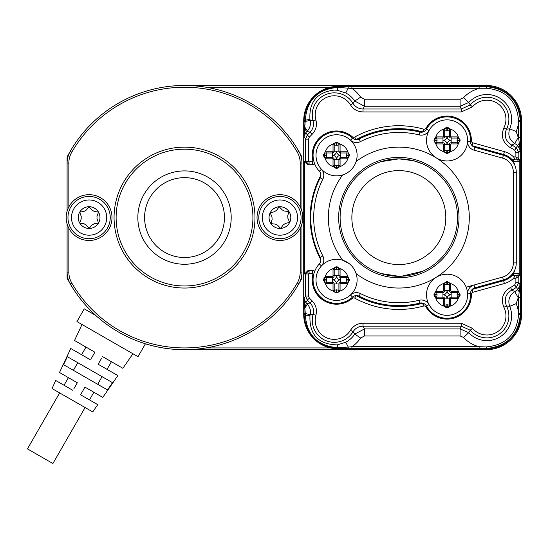 <?xml version="1.0" encoding="UTF-8"?>
<svg xmlns="http://www.w3.org/2000/svg" width="549" height="549" viewBox="0 0 549 549"><rect width="100%" height="100%" fill="white"/><g stroke="black" fill="none" stroke-linecap="round" stroke-linejoin="round"><path stroke-width="0.82" d="M300.193 206.904L300.193 163.053A21.727 21.727 0 0 0 297.256 152.148A130.353 130.353 0 0 0 71.782 152.148L70.258 151.263A132.11 132.11 0 0 0 67.088 157.055L67.088 163.053A23.483 23.483 0 0 1 70.258 151.263A132.11 132.11 0 0 1 184.519 85.472L486.318 85.472A35.232 35.232 0 0 1 521.55 120.698L521.55 314.46A35.232 35.232 0 0 1 486.318 349.692L184.519 349.692A132.11 132.11 0 0 1 70.258 283.902A23.483 23.483 0 0 1 67.088 272.112L67.088 278.103A132.11 132.11 0 0 0 184.519 349.692A132.11 132.11 0 0 1 70.258 283.902A132.11 132.11 0 0 0 301.95 278.103L301.95 272.112A23.483 23.483 0 0 1 298.78 283.902A132.11 132.11 0 0 1 184.519 349.692A132.11 132.11 0 0 0 298.78 283.902A132.11 132.11 0 0 1 70.258 283.902L71.782 283.016A130.353 130.353 0 0 0 297.256 283.016A21.727 21.727 0 0 0 300.193 272.112L300.193 228.26M330.333 87.229A34.347 34.347 0 0 1 338.06 86.351L486.318 86.351A34.347 34.347 0 0 1 520.672 120.698L520.672 314.46A34.347 34.347 0 0 1 486.318 348.814L338.06 348.814A34.347 34.347 0 0 1 303.714 314.46L303.714 120.698A34.347 34.347 0 0 1 330.333 87.229L206.019 87.229M515.888 282.55L515.888 278.247L513.576 278.247A21.397 21.397 0 0 1 504.394 283.531L472.915 292.294A2.093 2.093 0 0 0 471.385 294.346A24.328 24.328 0 0 1 426.024 306.98A2.093 2.093 0 0 0 423.65 306.019L423.478 306.067A91.855 91.855 0 0 1 354.695 298.134A2.093 2.093 0 0 0 352.334 298.382A24.328 24.328 0 0 1 312.951 273.972L312.36 273.361L309.08 273.361L308.497 273.951L308.497 296.014L309.355 298.093L312.141 300.866C315.977 304.976 317.233 309.753 315.908 315.208A19.043 19.043 0 0 0 350.502 330.258C353.453 325.742 357.625 323.402 363.019 323.231L461.338 323.231L472.463 328.343A19.043 19.043 0 0 0 503.872 307.275C500.571 298.793 502.795 292.171 510.536 287.415A27.224 27.224 0 0 0 514.681 284.924L515.888 282.55L518.826 282.55L520.191 284.938L520.308 290.874A1.764 0.995 179.3 0 1 519.196 291.793L520.191 284.938L517.728 289.728L516.41 287.299A30.161 30.161 0 0 1 511.819 290.057L514.77 291.601A32.899 32.899 0 0 0 517.728 289.728L519.196 291.793L518.579 297.531A39.94 39.94 0 0 1 518.222 297.736L514.77 291.601C509.355 295.252 507.66 300.173 509.698 306.369L506.487 305.944A21.981 21.981 0 0 1 470.239 330.251L461.338 326.168L363.019 326.168C358.703 326.298 355.368 328.172 353.007 331.788A21.981 21.981 0 0 1 313.081 314.412C314.145 310.055 313.143 306.232 310.068 302.945L307.282 300.173L305.56 296.014L305.56 273.951L309.08 270.424L312.614 270.424L314.742 271.144M304.057 128.837L304.05 120.396C306.17 100 317.452 88.766 337.903 86.694L486.318 86.68C506.995 88.705 518.338 100.042 520.342 120.698L520.191 150.227L518.579 137.627L518.592 120.698C516.897 101.236 506.343 90.42 486.908 88.252L351.916 88.444L337.944 87.415C317.631 89.089 306.733 100.103 305.258 120.471L304.071 136.447L304.057 128.837L304.839 128.569A7.048 2.374 -134.3 0 1 305.896 132.487L304.071 136.447L305.56 139.165L307.282 135.013L310.075 132.213C313.143 128.94 314.145 125.117 313.081 120.753A21.981 21.981 0 0 1 353.007 103.377C355.368 106.993 358.71 108.867 363.019 108.997L461.338 108.997L470.239 104.907A21.981 21.981 0 0 1 506.487 129.221C503.838 135.987 505.615 141.285 511.819 145.108A30.161 30.161 0 0 1 516.41 147.866L518.826 152.608L518.826 158.675A1.173 1.173 153.4 0 1 517.652 159.848A1.173 1.173 -45 0 0 518.826 158.675L519.8 160.624L518.627 161.804L514.159 161.804L513.219 161.331L511.977 159.491A18.446 18.446 0 0 0 503.598 154.475L472.14 145.711M472.915 292.294L472.126 289.46L503.598 280.69A18.446 18.446 0 0 0 511.977 275.673L513.219 273.834L514.159 273.361L518.627 273.361L519.8 274.534L519.8 160.624M514.797 269.957A11.742 11.742 0 0 1 511.888 275.413A18.199 18.199 0 0 0 513.219 273.834M504.394 151.634A21.397 21.397 0 0 1 513.576 156.918L515.888 156.918L515.888 152.608L514.681 150.234A27.224 27.224 0 0 0 510.536 147.75C502.788 142.966 500.564 136.351 503.872 127.883A19.043 19.043 0 0 0 472.463 106.822L461.338 111.934L363.019 111.934C357.625 111.763 353.453 109.423 350.502 104.907A19.043 19.043 0 0 0 315.908 119.963C317.233 125.419 315.984 130.195 312.155 134.292L309.355 137.092L308.497 139.165L308.497 161.214L309.08 161.804L312.36 161.804L312.951 161.193A24.328 24.328 0 0 1 352.334 136.783A2.093 2.093 0 0 0 354.695 137.024A91.855 91.855 0 0 1 423.478 129.097L423.65 129.145A2.093 2.093 0 0 0 426.024 128.178A24.328 24.328 0 0 1 471.385 140.819A2.093 2.093 0 0 0 472.915 142.87L504.394 151.634L503.536 154.715A18.192 18.192 0 0 1 511.881 159.759L511.888 159.752A18.199 18.199 0 0 1 513.219 161.331M511.462 160.157L511.881 159.759A11.742 11.742 0 0 1 514.797 165.208M513.576 278.247C514.818 276.49 514.53 275.516 512.704 275.324L511.977 275.673M512.704 275.324L517.645 275.317A1.173 1.173 26.6 0 1 518.826 276.483L518.826 276.49A1.173 1.173 -135 0 0 517.645 275.317L518.627 273.361M514.159 273.361L512.821 275.317M518.826 158.675L515.888 156.918L517.645 159.848L512.821 159.848L514.159 161.804M512.821 159.848L512.704 159.834C514.53 159.649 514.818 158.675 513.576 156.918M511.977 159.491L512.704 159.834M519.8 274.534L518.826 276.483L515.888 278.247L517.645 275.317M518.826 276.483L518.826 282.55L516.41 287.299L514.681 284.924M520.308 290.874L520.342 297.531L518.579 297.531L518.579 313.589L520.342 313.589L520.342 314.46C518.338 335.123 506.995 346.46 486.318 348.485L486.318 349.692M486.318 346.913L486.318 348.485L479.126 348.485L479.126 346.721L486.318 346.913C506.061 345.019 516.822 334.204 518.592 314.46L518.579 313.589A31.76 31.76 0 0 0 516.19 303.645L509.698 306.369A24.719 24.719 0 0 1 468.736 332.687L470.239 330.251L472.463 328.343M520.342 121.576L518.579 121.576A31.76 31.76 0 0 1 516.19 131.52L509.698 128.795A24.719 24.719 0 0 0 468.736 102.478L470.239 104.907L472.463 106.822M520.342 137.627L518.579 137.627A39.94 39.94 0 0 0 518.222 137.428L514.77 143.564L511.819 145.108L510.536 147.75M520.308 144.284A1.764 0.995 -179.3 0 0 519.196 143.371L517.728 145.437A32.899 32.899 0 0 0 514.77 143.564C509.355 139.926 507.667 135.006 509.698 128.795L506.487 129.221L503.872 127.883M515.888 152.608L518.826 152.608L520.191 150.227L517.728 145.437L514.681 150.234M356.15 295.568A88.904 88.904 0 0 0 422.689 303.226L422.86 303.178A5.044 5.044 0 0 1 422.908 303.165M422.908 132A5.044 5.044 0 0 1 422.86 131.986L422.689 131.938A88.904 88.904 0 0 0 356.15 139.59M518.222 297.736L516.19 303.645M479.126 348.485L337.903 348.471C317.494 346.44 306.205 335.206 304.05 314.769L303.714 314.46M516.19 131.52L518.222 137.428M320.849 259.766A88.663 88.663 0 0 1 320.849 175.399A88.657 88.657 0 0 0 320.849 259.752M309.08 273.361L309.08 270.424L308.106 270.424L309.08 270.424M308.497 296.014L305.56 296.014L304.071 298.731L305.903 302.698L307.015 303.782C309.959 306.891 311.009 310.542 310.164 314.742L309.952 315.764C309.272 334.65 318.358 344.36 337.216 344.902L345.733 342.219A24.719 24.719 0 0 0 354.771 334.101L353.007 331.788L350.502 330.258M510.536 287.415L511.819 290.057C505.622 293.859 503.845 299.157 506.487 305.944L503.872 307.275M309.08 161.804L309.08 164.734L305.56 161.214L305.56 139.165L308.497 139.165M314.749 164.021L312.614 164.734L309.08 164.734M348.1 86.68L348.279 88.101L345.733 92.946L337.216 90.256L334.245 90.07C317.027 92.259 308.929 102.039 309.952 119.401L310.171 120.423L313.081 120.753L315.908 119.963M463.562 337.457L460.11 335.947L460.11 328.906L468.736 332.687L463.562 337.457A31.76 31.76 0 0 0 479.126 346.721L351.916 346.721L351.916 348.485M460.11 335.947L364.515 335.947L360.618 338.026L354.771 334.101L364.515 328.906L460.11 328.906L461.338 326.168L461.338 323.231M348.1 348.478L348.279 347.064L351.916 346.721A31.76 31.76 0 0 0 360.618 338.026M305.265 314.399L304.05 314.46L304.05 313.52L305.306 313.445L305.258 314.694C306.706 335.027 317.603 346.048 337.944 347.743L348.279 347.064L345.733 342.219M308.106 164.734L304.585 161.214L304.585 273.951L308.106 270.424M304.05 313.52L304.071 298.731L305.306 313.445L310.164 314.742L313.081 314.412L315.908 315.208M351.916 86.68L351.916 88.444A31.76 31.76 0 0 1 360.618 97.139L364.515 99.218L364.515 106.259L354.771 101.057A24.719 24.719 0 0 0 345.733 92.946M479.126 86.68L479.126 88.444A31.76 31.76 0 0 0 463.562 97.701L468.736 102.478L460.11 106.259L364.515 106.259L363.019 108.997L363.019 111.934M364.515 99.218L460.11 99.218L463.562 97.701M312.36 161.804L312.614 164.734M312.614 270.424L312.36 273.361M350.502 104.907L353.007 103.377L354.771 101.057L360.618 97.139M304.05 121.652L310.171 120.423C311.009 124.623 309.965 128.274 307.028 131.376L305.896 132.487L307.282 135.013L309.355 137.092M364.515 335.947L364.515 328.906L363.019 326.168L363.019 323.231M304.05 127.842L305.059 127.553A7.048 1.475 -134.6 0 1 307.028 131.376L310.075 132.213L312.155 134.292M304.05 307.33L305.059 307.618A7.048 1.482 134.5 0 0 307.015 303.782L310.068 302.945L312.141 300.866M304.057 306.349L304.839 306.617A7.048 2.368 134.2 0 0 305.903 302.698L307.282 300.173L309.355 298.093M513.329 262.916L516.266 262.916A17.616 17.616 0 0 1 503.378 279.887L474.816 287.841A5.874 5.874 0 0 0 470.527 293.749A23.483 23.483 0 0 1 426.436 305.999A5.874 5.874 0 0 0 419.875 303.103A88.073 88.073 0 0 1 359.115 296.192A5.874 5.874 0 0 0 352.485 297.119A23.483 23.483 0 0 1 313.067 279.86A23.483 23.483 0 0 1 319.298 263.932A5.874 5.874 0 0 0 320.225 257.303A88.073 88.073 0 0 1 320.225 177.862A5.874 5.874 0 0 0 319.298 171.233A23.483 23.483 0 0 1 327.135 133.791A23.483 23.483 0 0 1 352.485 138.046A5.874 5.874 0 0 0 359.115 138.972A88.073 88.073 0 0 1 419.875 132.055A5.874 5.874 0 0 0 426.436 129.166A23.483 23.483 0 0 1 470.527 141.409A5.874 5.874 0 0 0 474.816 147.317L503.378 155.278A17.616 17.616 0 0 1 516.266 172.242L516.266 262.916A17.616 17.616 0 0 1 503.378 279.887L502.589 277.06A14.679 14.679 0 0 0 513.329 262.916L513.329 172.242A14.679 14.679 0 0 0 502.589 158.105L474.027 150.145A8.805 8.805 0 0 1 467.59 141.285L470.527 141.409M436.434 157.988A70.464 70.464 0 0 1 436.434 277.17M426.511 294.765A20.553 20.553 0 0 1 447.064 274.212A20.553 20.553 0 0 1 467.611 294.765A20.553 20.553 0 0 1 447.064 315.311A20.553 20.553 0 0 1 426.511 294.765A20.553 20.553 0 0 1 447.064 274.212A20.553 20.553 0 0 1 467.611 294.765A20.553 20.553 0 0 0 467.59 293.88A8.805 8.805 0 0 1 474.027 285.013L502.589 277.06M434.026 294.175L434.026 295.348L435.837 298.21A11.742 11.742 0 0 0 443.613 305.985L446.474 307.797L447.648 307.797L450.509 305.985A11.742 11.742 0 0 0 458.285 298.21L460.103 294.765L458.285 291.313A11.742 11.742 0 0 0 450.509 283.538L447.648 281.726L446.474 281.726L443.613 283.538A11.742 11.742 0 0 0 435.837 291.313L434.026 294.175L434.733 294.175L434.733 295.348A1.764 1.764 0 0 0 436.489 297.112L442.954 297.112A1.764 1.764 0 0 1 444.711 298.876L444.711 305.333A1.764 1.764 0 0 0 446.474 307.09L447.648 307.09A1.764 1.764 0 0 0 449.411 305.333L449.411 298.876A1.764 1.764 0 0 1 451.168 297.112L457.633 297.112A1.764 1.764 0 0 0 459.389 295.348L459.389 294.175A1.764 1.764 0 0 0 457.633 292.411L451.168 292.411A1.764 1.764 0 0 1 449.411 290.654L449.411 284.197A1.764 1.764 0 0 0 447.648 282.433L446.474 282.433A1.764 1.764 0 0 0 444.711 284.197L444.711 290.654A1.764 1.764 0 0 1 442.954 292.411L436.489 292.411A1.764 1.764 0 0 0 434.733 294.175L437.079 294.765L436.489 298.285A2.937 2.937 0 0 1 435.837 298.21M398.835 277.767A60.184 60.184 0 0 0 459.019 217.582A60.184 60.184 0 0 0 398.835 157.398A60.184 60.184 0 0 0 338.651 217.582A60.184 60.184 0 0 0 398.835 277.767M435.906 277.499A70.464 70.464 0 0 1 356.143 273.642M426.511 140.4A20.553 20.553 0 0 1 447.064 119.847A20.553 20.553 0 0 1 467.611 140.4A20.553 20.553 0 0 1 447.064 160.953A20.553 20.553 0 0 1 426.511 140.4A20.553 20.553 0 0 1 447.064 119.847A20.553 20.553 0 0 1 467.611 140.4A20.553 20.553 0 0 0 429.016 130.573A8.805 8.805 0 0 1 419.175 134.91L419.175 134.91A85.136 85.136 0 0 0 360.439 141.594L360.439 141.594A8.805 8.805 0 0 1 350.495 140.201A20.553 20.553 0 0 0 316.004 155.305A20.553 20.553 0 0 1 336.558 134.752A20.553 20.553 0 0 1 356.143 161.523A70.464 70.464 0 0 1 435.906 157.659M340.119 217.582A58.716 58.716 0 0 1 398.835 158.867A58.716 58.716 0 0 1 457.55 217.582A58.716 58.716 0 0 1 398.835 276.298A58.716 58.716 0 0 1 340.119 217.582M374.974 163.931L380.869 161.68L398.835 158.867L413.418 160.706M414.33 160.946L422.256 163.739M421.316 163.341L413.411 160.706M393.331 159.121L380.937 161.66M445.809 217.582A46.974 46.974 0 0 0 398.835 170.609A46.974 46.974 0 0 0 351.861 217.582A46.974 46.974 0 0 0 398.835 264.556A46.974 46.974 0 0 0 445.809 217.582M398.835 276.298L380.876 273.484L374.974 271.233M349.047 263.541L342.775 260.274A70.464 70.464 0 0 1 342.775 174.891M316.004 279.86A20.553 20.553 0 0 1 336.558 259.306A20.553 20.553 0 0 1 357.104 279.86A20.553 20.553 0 0 1 336.558 300.413A20.553 20.553 0 0 1 316.004 279.86A20.553 20.553 0 0 1 336.558 259.306A20.553 20.553 0 0 1 357.104 279.86M323.519 279.269L323.519 280.45L325.331 283.311A11.742 11.742 0 0 0 333.106 291.087L335.967 292.898L337.141 292.898L340.003 291.087A11.742 11.742 0 0 0 347.778 283.311L349.596 279.86L347.778 276.408A11.742 11.742 0 0 0 340.003 268.633L337.141 266.821L335.967 266.821L333.106 268.633A11.742 11.742 0 0 0 325.331 276.408L323.519 279.269L324.226 279.269L324.226 280.45A1.764 1.764 0 0 0 325.989 282.207L332.447 282.207A1.764 1.764 0 0 1 334.204 283.97L334.204 290.428A1.764 1.764 0 0 0 335.967 292.192L337.141 292.192A1.764 1.764 0 0 0 338.905 290.428L338.905 283.97A1.764 1.764 0 0 1 340.668 282.207L347.126 282.207A1.764 1.764 0 0 0 348.883 280.45L348.883 279.269A1.764 1.764 0 0 0 347.126 277.513L340.668 277.513A1.764 1.764 0 0 1 338.905 275.749L338.905 269.291A1.764 1.764 0 0 0 337.141 267.528L335.967 267.528A1.764 1.764 0 0 0 334.204 269.291L334.204 275.749A1.764 1.764 0 0 1 332.447 277.513L325.989 277.513A1.764 1.764 0 0 0 324.226 279.269L326.573 279.86L325.989 283.38A2.937 2.937 0 0 1 325.331 283.311M323.519 154.715L323.519 155.889L325.331 158.75A11.742 11.742 0 0 0 333.106 166.532L335.967 168.337L337.141 168.337L340.003 166.532A11.742 11.742 0 0 0 347.778 158.75L349.596 155.305L347.778 151.853A11.742 11.742 0 0 0 340.003 144.078L337.141 142.266L335.967 142.266L333.106 144.078A11.742 11.742 0 0 0 325.331 151.853L323.519 154.715L324.226 154.715L324.226 155.889A1.764 1.764 0 0 0 325.989 157.652L332.447 157.652A1.764 1.764 0 0 1 334.204 159.416L334.204 165.873A1.764 1.764 0 0 0 335.967 167.637L337.141 167.637A1.764 1.764 0 0 0 338.905 165.873L338.905 159.416A1.764 1.764 0 0 1 340.668 157.652L347.126 157.652A1.764 1.764 0 0 0 348.883 155.889L348.883 154.715A1.764 1.764 0 0 0 347.126 152.958L340.668 152.958A1.764 1.764 0 0 1 338.905 151.195L338.905 144.737A1.764 1.764 0 0 0 337.141 142.973L335.967 142.973A1.764 1.764 0 0 0 334.204 144.737L334.204 151.195A1.764 1.764 0 0 1 332.447 152.958L325.989 152.958A1.764 1.764 0 0 0 324.226 154.715L326.573 155.305L325.989 158.826A2.937 2.937 0 0 1 325.331 158.75M434.026 139.817L434.026 140.99L435.837 143.852A11.742 11.742 0 0 0 443.613 151.627L446.474 153.439L447.648 153.439L450.509 151.627A11.742 11.742 0 0 0 458.285 143.852L460.103 140.4L458.285 136.955A11.742 11.742 0 0 0 450.509 129.173L447.648 127.361L446.474 127.361L443.613 129.173A11.742 11.742 0 0 0 435.837 136.955L434.026 139.817L434.733 139.817L434.733 140.99A1.764 1.764 0 0 0 436.489 142.747L442.954 142.747A1.764 1.764 0 0 1 444.711 144.511L444.711 150.968A1.764 1.764 0 0 0 446.474 152.732L447.648 152.732A1.764 1.764 0 0 0 449.411 150.968L449.411 144.511A1.764 1.764 0 0 1 451.168 142.747L457.633 142.747A1.764 1.764 0 0 0 459.389 140.99L459.389 139.817A1.764 1.764 0 0 0 457.633 138.053L451.168 138.053A1.764 1.764 0 0 1 449.411 136.289L449.411 129.832A1.764 1.764 0 0 0 447.648 128.068L446.474 128.068A1.764 1.764 0 0 0 444.711 129.832L444.711 136.289A1.764 1.764 0 0 1 442.954 138.053L436.489 138.053A1.764 1.764 0 0 0 434.733 139.817L437.079 140.4L436.489 143.92A2.937 2.937 0 0 1 435.837 143.852M450.509 129.173A2.937 2.937 0 0 1 450.585 129.832L447.064 130.422L443.537 129.832A2.937 2.937 0 0 1 443.613 129.173M435.837 136.955A2.937 2.937 0 0 1 436.489 136.879L442.954 136.879A0.59 0.59 0 0 0 443.537 136.289L447.064 136.289A4.111 4.111 0 0 1 442.954 140.4A4.111 4.111 0 0 1 447.064 144.511A4.111 4.111 0 0 1 451.168 140.4L451.168 136.879L457.633 136.879L457.043 140.4L457.633 143.92L451.168 143.92A0.59 0.59 0 0 0 450.585 144.511L450.585 150.968A2.937 2.937 0 0 1 450.509 151.627M460.096 140.99L457.043 140.4L460.096 139.817M443.613 151.627A2.937 2.937 0 0 1 443.537 150.968L447.064 150.385L450.585 150.968M446.474 153.439L447.064 150.385L447.648 153.439M447.648 127.361L447.064 130.422L446.474 127.361M436.489 136.879L437.079 140.4L434.026 140.99M450.509 283.538A2.937 2.937 0 0 1 450.585 284.197L447.064 284.78L443.537 284.197A2.937 2.937 0 0 1 443.613 283.538M435.837 291.313A2.937 2.937 0 0 1 436.489 291.238L442.954 291.238A0.59 0.59 0 0 0 443.537 290.654L447.064 290.654A4.111 4.111 0 0 1 442.954 294.765A4.111 4.111 0 0 1 447.064 298.876A4.111 4.111 0 0 1 451.168 294.765L451.168 291.238L457.633 291.238L457.043 294.765L457.633 298.285L451.168 298.285A0.59 0.59 0 0 0 450.585 298.876L450.585 305.333A2.937 2.937 0 0 1 450.509 305.985M460.096 295.348L457.043 294.765L460.096 294.175M443.613 305.985A2.937 2.937 0 0 1 443.537 305.333L447.064 304.743L450.585 305.333M446.474 307.797L447.064 304.743L447.648 307.797M447.648 281.726L447.064 284.78L446.474 281.726M436.489 291.238L437.079 294.765L434.026 295.348M357.104 155.305A20.553 20.553 0 0 1 336.558 175.852A20.553 20.553 0 0 1 316.004 155.305A20.553 20.553 0 0 1 336.558 134.752A20.553 20.553 0 0 1 357.104 155.305M340.003 144.078A2.937 2.937 0 0 1 340.078 144.737L336.558 145.32L333.03 144.737A2.937 2.937 0 0 1 333.106 144.078M325.331 151.853A2.937 2.937 0 0 1 325.989 151.778L332.447 151.778A0.59 0.59 0 0 0 333.03 151.195L336.558 151.195A4.111 4.111 0 0 1 332.447 155.305A4.111 4.111 0 0 1 336.558 159.416A4.111 4.111 0 0 1 340.668 155.305L340.668 151.778L347.126 151.778L346.536 155.305L347.126 158.826L340.668 158.826A0.59 0.59 0 0 0 340.078 159.416L340.078 165.873A2.937 2.937 0 0 1 340.003 166.532M349.589 155.889L346.536 155.305L349.589 154.715M333.106 166.532A2.937 2.937 0 0 1 333.03 165.873L336.558 165.283L340.078 165.873M335.967 168.337L336.558 165.283L337.141 168.337M337.141 142.266L336.558 145.32L335.967 142.266M325.989 151.778L326.573 155.305L323.519 155.889M340.003 268.633A2.937 2.937 0 0 1 340.078 269.291L336.558 269.875L333.03 269.291A2.937 2.937 0 0 1 333.106 268.633M325.331 276.408A2.937 2.937 0 0 1 325.989 276.339L332.447 276.339A0.59 0.59 0 0 0 333.03 275.749L336.558 275.749A4.111 4.111 0 0 1 332.447 279.86A4.111 4.111 0 0 1 336.558 283.97A4.111 4.111 0 0 1 340.668 279.86L340.668 276.339L347.126 276.339L346.536 279.86L347.126 283.38L340.668 283.38A0.59 0.59 0 0 0 340.078 283.97L340.078 290.428A2.937 2.937 0 0 1 340.003 291.087M349.589 280.45L346.536 279.86L349.589 279.269M333.106 291.087A2.937 2.937 0 0 1 333.03 290.428L336.558 289.845L340.078 290.428M335.967 292.898L336.558 289.845L337.141 292.898M337.141 266.821L336.558 269.875L335.967 266.821M325.989 276.339L326.573 279.86L323.519 280.45M422.696 271.233L401.621 276.229M95.849 315.517L84.251 308.847L76.935 321.577L138.025 356.692L145.341 343.962L144.511 343.489M67.335 356.692L63.595 364.701L67.335 356.692L112.511 382.66L107.474 389.927L112.511 382.66M63.595 364.701L107.474 389.927M82.027 324.5L74.52 340.504L85.973 347.092L81.588 354.723L70.766 348.505L59.512 372.51L68.419 377.63L64.027 385.268L55.758 380.512L52.004 388.514L92.726 411.922L97.749 404.654L89.48 399.898L93.872 392.261L102.78 397.387L117.857 375.578L107.041 369.353L111.426 361.722L122.88 368.304L132.933 353.762M102.78 397.387L84.965 387.141L80.573 394.779L97.749 404.654M101.64 358.126L98.127 364.234L117.857 375.578M102.519 356.603L122.88 368.304M74.52 340.504L94.881 352.211L91.457 358.174M70.766 348.505L90.496 359.849M59.512 372.51L77.327 382.756L73.895 388.719M55.758 380.512L72.935 390.387M97.674 384.293L102.066 376.655M73.394 370.335L77.78 362.697M94.009 353.734L94.881 352.211M98.127 364.234L99.088 362.566M91.889 313.239L92.424 312.306M59.642 392.906L27.45 448.897L52.903 463.528L85.088 407.536M301.95 157.055A132.11 132.11 0 0 0 298.78 151.263A23.483 23.483 0 0 1 301.95 163.053L301.95 157.055M184.519 85.472A132.11 132.11 0 0 1 298.78 151.263A132.11 132.11 0 0 0 70.258 151.263M184.519 288.04A70.457 70.457 0 0 1 114.062 217.582A70.457 70.457 0 0 1 184.519 147.125A70.457 70.457 0 0 1 254.976 217.582A70.457 70.457 0 0 1 184.519 288.04A70.457 70.457 0 0 1 114.062 217.582A70.457 70.457 0 0 1 184.519 147.125A70.457 70.457 0 0 1 254.976 217.582A70.457 70.457 0 0 1 184.519 288.04M257.09 219.14A22.9 22.9 0 0 1 278.37 194.737A22.9 22.9 0 0 1 302.78 216.025A22.9 22.9 0 0 1 281.493 240.428A22.9 22.9 0 0 1 257.09 219.14A22.9 22.9 0 0 1 278.37 194.737A22.9 22.9 0 0 1 302.78 216.025A22.9 22.9 0 0 1 281.493 240.428A22.9 22.9 0 0 1 257.09 219.14M66.203 217.569A22.9 22.9 0 0 1 89.116 194.682A22.9 22.9 0 0 1 112.003 217.589A22.9 22.9 0 0 1 89.096 240.483A22.9 22.9 0 0 1 66.203 217.569A22.9 22.9 0 0 1 89.116 194.682A22.9 22.9 0 0 1 112.003 217.589A22.9 22.9 0 0 1 89.096 240.483A22.9 22.9 0 0 1 66.203 217.569M71.494 217.576A17.616 17.616 0 0 1 89.116 199.966A17.616 17.616 0 0 1 106.719 217.589A17.616 17.616 0 0 1 89.096 235.198A17.616 17.616 0 0 1 71.494 217.576M98.518 212.154A10.863 10.863 0 0 1 98.511 223.018L97.049 218.989A1.173 1.173 0 0 1 96.981 218.461A7.926 7.926 0 0 0 96.981 216.711A1.173 1.173 0 0 1 97.049 216.182L98.518 212.154L94.298 211.406A1.173 1.173 0 0 1 93.804 211.2A7.926 7.926 0 0 0 92.287 210.322A1.173 1.173 0 0 1 91.861 209.999L89.11 206.719A10.863 10.863 0 0 1 98.518 212.154M78.239 217.576A10.863 10.863 0 0 1 89.11 206.719L86.358 209.999A1.173 1.173 0 0 1 85.925 210.322A7.926 7.926 0 0 0 84.409 211.193A1.173 1.173 0 0 1 83.922 211.406L79.701 212.147L81.163 216.176A1.173 1.173 0 0 1 81.225 216.704A7.926 7.926 0 0 0 81.225 218.454A1.173 1.173 0 0 1 81.163 218.982L79.694 223.011A10.863 10.863 0 0 1 78.239 217.576M98.511 223.018A10.863 10.863 0 0 1 79.694 223.011L83.915 223.752A1.173 1.173 0 0 1 84.409 223.965A7.926 7.926 0 0 0 85.919 224.843A1.173 1.173 0 0 1 86.351 225.159L89.103 228.446L91.855 225.165A1.173 1.173 0 0 1 92.287 224.843A7.926 7.926 0 0 0 93.797 223.971A1.173 1.173 0 0 1 94.291 223.759L98.511 223.018M262.36 218.783A17.616 17.616 0 0 1 278.734 200.008A17.616 17.616 0 0 1 297.51 216.381A17.616 17.616 0 0 1 281.129 235.157A17.616 17.616 0 0 1 262.36 218.783M288.946 211.523A10.863 10.863 0 0 1 289.687 222.359L287.951 218.44A1.173 1.173 0 0 1 287.854 217.919A7.926 7.926 0 0 0 287.731 216.176A1.173 1.173 0 0 1 287.758 215.64L288.946 211.523L284.691 211.07A1.173 1.173 0 0 1 284.183 210.891A7.926 7.926 0 0 0 282.611 210.123A1.173 1.173 0 0 1 282.165 209.828L279.194 206.747A10.863 10.863 0 0 1 288.946 211.523M269.092 218.324A10.863 10.863 0 0 1 279.194 206.747L276.669 210.205A1.173 1.173 0 0 1 276.264 210.555A7.926 7.926 0 0 0 274.816 211.53A1.173 1.173 0 0 1 274.335 211.777L270.177 212.806L271.913 216.718A1.173 1.173 0 0 1 272.016 217.246A7.926 7.926 0 0 0 272.132 218.989A1.173 1.173 0 0 1 272.105 219.525L270.918 223.642A10.863 10.863 0 0 1 269.092 218.324M289.687 222.359A10.863 10.863 0 0 1 270.918 223.642L275.179 224.095A1.173 1.173 0 0 1 275.68 224.273A7.926 7.926 0 0 0 277.252 225.042A1.173 1.173 0 0 1 277.705 225.33L280.669 228.418L283.195 224.96A1.173 1.173 0 0 1 283.6 224.61A7.926 7.926 0 0 0 285.055 223.635A1.173 1.173 0 0 1 285.528 223.388L289.687 222.359M300.193 163.053L301.95 163.053L301.95 211.29M301.95 223.868L301.95 272.112L300.193 272.112M71.782 283.016A21.727 21.727 0 0 1 68.845 272.112L68.845 228.26L68.845 272.112L67.088 272.112L67.088 223.868M67.088 211.29L67.088 163.053L68.845 163.053L68.845 206.904M320.856 175.213A5.874 5.874 0 0 0 319.298 171.233L321.453 169.243A8.805 8.805 0 0 1 322.846 179.187L322.846 179.187A85.136 85.136 0 0 0 322.846 255.978L322.846 255.978A8.805 8.805 0 0 1 321.453 265.922L319.298 263.932A23.483 23.483 0 0 0 327.135 301.374A23.483 23.483 0 0 0 352.485 297.119A5.874 5.874 0 0 1 359.115 296.192L360.439 293.571A85.136 85.136 0 0 0 419.175 300.255L419.175 300.255A8.805 8.805 0 0 1 429.016 304.592L426.436 305.999A5.874 5.874 0 0 0 419.875 303.103L419.175 300.255M466.17 287.202L474.027 285.013L474.816 287.841M319.298 171.233A23.483 23.483 0 0 1 327.135 133.791A23.483 23.483 0 0 1 352.485 138.046L350.495 140.201A20.553 20.553 0 0 0 316.004 155.305M206.019 347.929L330.333 347.929M520.342 297.531L520.342 313.589M518.592 314.46L521.55 314.46M518.592 120.698L521.55 120.698M511.881 159.759A11.735 11.735 0 0 1 514.784 165.167M514.784 269.991A11.735 11.735 0 0 1 511.881 275.406L511.888 275.413M504.394 283.531L503.536 280.443A18.192 18.192 0 0 0 511.881 275.406L511.462 275.008M356.665 139.597A88.657 88.657 0 0 1 422.407 132.117M518.627 161.804L517.645 159.848M472.524 289.083L503.536 280.443L503.378 279.887M472.524 146.082L503.536 154.715L502.589 158.105M486.318 88.252L486.318 85.472M352.334 298.382L351.785 297.736M422.407 303.041A88.657 88.657 0 0 1 356.665 295.561M423.65 306.019L422.854 303.151M471.385 294.346L470.541 294.36M423.478 306.067L422.655 303.096M472.126 145.698L472.915 142.87M338.095 347.743L338.06 348.814M305.265 120.759L303.714 120.698M338.095 87.421L338.06 86.351M422.86 131.986L423.65 129.145M423.478 129.097L422.655 132.062M426.024 306.98L426.751 306.562M354.695 298.134L356.102 295.575M308.497 273.951L304.585 273.951M470.541 140.805L471.385 140.819M351.785 137.428L352.334 136.783M356.102 139.59L354.695 137.024M426.751 128.603L426.024 128.178M461.338 111.934L461.338 108.997L460.11 106.259L460.11 99.218M308.497 161.214L304.585 161.214M304.05 120.396L309.952 119.401M337.903 86.694L337.944 87.415A7.048 0.48 -83 0 1 337.216 90.256M337.903 348.471L337.944 347.743A7.048 0.48 83 0 0 337.216 344.902M304.05 314.769L309.952 315.764M322.846 179.187L320.225 177.862M352.485 297.119L350.495 294.964A8.805 8.805 0 0 1 360.439 293.571M320.856 259.945A5.874 5.874 0 0 0 320.225 257.303L322.846 255.978M352.485 138.046A5.874 5.874 0 0 0 359.115 138.972L360.439 141.594M474.816 147.317L474.027 150.145M419.175 134.91L419.875 132.055A5.874 5.874 0 0 0 426.436 129.166A23.483 23.483 0 0 1 470.548 140.4M429.016 130.573L426.436 129.166M516.266 172.242L513.329 172.242M426.436 305.999A23.483 23.483 0 0 0 470.527 293.749L467.59 293.88M451.168 143.92L451.168 140.4A4.111 4.111 0 0 1 447.064 136.289L450.585 136.289A0.59 0.59 0 0 0 451.168 136.879M450.585 129.832L450.585 136.289M443.537 136.289L443.537 129.832M457.633 136.879A2.937 2.937 0 0 1 458.285 136.955M442.954 136.879L442.954 143.92L436.489 143.92M458.285 143.852A2.937 2.937 0 0 1 457.633 143.92M443.537 150.968L443.537 144.511L450.585 144.511M443.537 144.511A0.59 0.59 0 0 0 442.954 143.92M451.168 298.285L451.168 294.765A4.111 4.111 0 0 1 447.064 290.654L450.585 290.654A0.59 0.59 0 0 0 451.168 291.238M450.585 284.197L450.585 290.654M443.537 290.654L443.537 284.197M457.633 291.238A2.937 2.937 0 0 1 458.285 291.313M442.954 291.238L442.954 298.285L436.489 298.285M458.285 298.21A2.937 2.937 0 0 1 457.633 298.285M443.537 305.333L443.537 298.876L450.585 298.876M443.537 298.876A0.59 0.59 0 0 0 442.954 298.285M340.668 158.826L340.668 155.305A4.111 4.111 0 0 1 336.558 151.195L340.078 151.195A0.59 0.59 0 0 0 340.668 151.778M340.078 144.737L340.078 151.195M333.03 151.195L333.03 144.737M347.126 151.778A2.937 2.937 0 0 1 347.778 151.853M332.447 151.778L332.447 158.826L325.989 158.826M347.778 158.75A2.937 2.937 0 0 1 347.126 158.826M333.03 165.873L333.03 159.416L340.078 159.416M333.03 159.416A0.59 0.59 0 0 0 332.447 158.826M340.668 283.38L340.668 279.86A4.111 4.111 0 0 1 336.558 275.749L340.078 275.749A0.59 0.59 0 0 0 340.668 276.339M340.078 269.291L340.078 275.749M333.03 275.749L333.03 269.291M347.126 276.339A2.937 2.937 0 0 1 347.778 276.408M332.447 276.339L332.447 283.38L325.989 283.38M347.778 283.311A2.937 2.937 0 0 1 347.126 283.38M333.03 290.428L333.03 283.97L340.078 283.97M333.03 283.97A0.59 0.59 0 0 0 332.447 283.38M297.256 152.148L298.78 151.263M71.782 152.148A21.727 21.727 0 0 0 68.845 163.053M184.519 285.981A68.399 68.399 0 0 1 116.12 217.582A68.399 68.399 0 0 1 184.519 149.184A68.399 68.399 0 0 1 252.917 217.582A68.399 68.399 0 0 1 184.519 285.981M184.519 264.261A46.679 46.679 0 0 1 137.84 217.582A46.679 46.679 0 0 1 184.519 170.904A46.679 46.679 0 0 1 231.198 217.582A46.679 46.679 0 0 1 184.519 264.261M184.519 257.508A39.933 39.933 0 0 1 144.586 217.582A39.933 39.933 0 0 1 184.519 177.65A39.933 39.933 0 0 1 224.452 217.582A39.933 39.933 0 0 1 184.519 257.508M301.024 216.141A21.137 21.137 0 0 0 278.494 196.494A21.137 21.137 0 0 0 258.847 219.024A21.137 21.137 0 0 0 281.369 238.671A21.137 21.137 0 0 0 301.024 216.141M110.246 217.589A21.137 21.137 0 0 0 89.116 196.446A21.137 21.137 0 0 0 67.966 217.569A21.137 21.137 0 0 0 89.096 238.719A21.137 21.137 0 0 0 110.246 217.589M298.78 283.902L297.256 283.016"/></g></svg>
